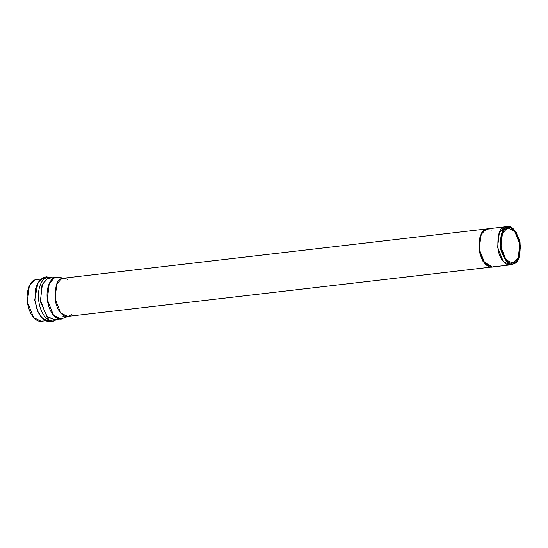 <?xml version="1.0" encoding="UTF-8"?>
<svg xmlns="http://www.w3.org/2000/svg" width="548" height="548" viewBox="0 0 548 548"><rect width="100%" height="100%" fill="white"/><g stroke="black" fill="none" stroke-linecap="round" stroke-linejoin="round"><path stroke-width="0.82" d="M509.667 227.071L507.318 226.728L504.27 227.091C499.338 227.927 497.255 235.496 498.022 249.806C500.92 263.595 508.976 266.417 511.743 264.492L513.949 263.615C509.592 266.486 505.16 261.745 500.673 249.409C499.927 235.558 501.947 228.228 506.722 227.42L509.667 227.071L516.305 232.147L520.6 246.34L518.429 259.005L513.949 263.615C518.723 262.807 520.744 255.478 519.997 241.634C515.51 229.29 511.085 224.557 506.722 227.42C501.947 228.228 499.927 235.558 500.673 249.409C505.16 261.745 509.592 266.486 513.949 263.615L511.743 264.492L508.667 264.848L511.743 264.492L510.229 264.883L503.29 261.533L497.605 247.203L499.351 232.475L504.27 227.091L505.783 226.701L508.503 227.016M505.783 226.701L487.453 228.838L482.706 231.756L479.699 238.586L479.685 251.943L479.637 238.88L482.466 232.078L487.453 228.817L485.939 229.222L481.021 234.606L479.274 249.333L484.966 263.663L491.899 267.013L510.229 264.883M486.987 228.893L482.165 232.112L479.336 238.914L479.384 251.984L483.11 261.649L491.597 267.068L483.158 261.725L479.384 251.984L483.555 261.834L492.337 266.965L483.411 261.615L479.384 251.984L480.192 235.914L485.055 229.509L491.645 230.044M487.302 228.838L63.232 278.226L61.718 278.61L56.8 283.994L55.047 298.722L60.739 313.052L67.678 316.401L491.597 267.047M42.867 320.875C39.84 322.984 31.03 319.895 27.859 304.811C24.982 289.611 31.332 280.425 34.695 279.966L29.311 285.851L27.4 301.962L33.627 317.635L41.21 321.299L46.046 320.738M40.203 280.247L41.025 280.699M45.498 319.1L44.799 319.724M513.743 262.581L518.23 257.67L519.826 244.237L514.634 231.16L508.311 228.105L506.927 228.461L502.441 233.373L500.845 246.806L506.037 259.875L512.366 262.93L513.743 262.581L510.935 262.903L513.743 262.581C509.633 265.28 505.462 260.814 501.228 249.182C500.53 236.133 502.427 229.222 506.927 228.461C511.037 225.755 515.209 230.222 519.442 241.853C520.148 254.909 518.244 261.814 513.743 262.581M513.949 263.615L511.743 264.492M71.754 314.23L69.192 316.018C66.418 317.943 58.369 315.121 55.464 301.332C54.697 287.022 56.78 279.446 61.718 278.61L64.76 278.247L67.699 279.405M68.432 316.319L61.123 318.984L53.54 315.319L47.313 299.64L49.224 283.535L54.601 277.644C51.245 278.11 44.895 287.296 47.772 302.496C50.943 317.573 59.746 320.662 62.78 318.559L59.41 318.95L62.78 318.559M63.986 278.137L57.937 277.247L54.601 277.644L56.259 277.22L47.745 278.446L42.367 284.337L40.456 300.441L46.676 316.114L54.266 319.779L46.676 316.114L40.456 300.441L42.367 284.337L47.745 278.446L49.402 278.021M50.08 277.939L47.587 278.411L42.025 284.7L40.463 301.818L47.402 317.107L54.944 319.703L47.402 317.107L40.463 301.818L42.025 284.7L47.587 278.411L50.08 277.939M55.923 319.354L61.123 318.984M55.78 319.429L54.868 320.416L56.478 319.525L54.868 320.416L55.78 319.429M51.615 277.761L46.327 277.678C42.819 278.158 36.182 287.755 39.189 303.633C42.504 319.388 51.704 322.614 54.868 320.416C51.704 322.614 42.504 319.388 39.189 303.633C36.182 287.755 42.819 278.158 46.327 277.678L51.615 277.761M54.868 320.416L53.93 321.066L54.868 320.416M51.704 277.754L46.238 276.802L43.018 277.788L39.929 280.138L36.839 284.974L35.38 289.652L34.928 300.612L37.942 311.682L34.928 300.612L35.38 289.652L38.6 281.98L42.319 278.953M45.354 278.685L44.628 278.631M37.894 282.871L34.716 299.989L37.333 310.627L41.949 317.703L37.333 310.627L34.716 299.989L37.894 282.871M50.176 320.059L49.478 320.279M41.182 278.98L34.695 279.966M493.412 266.629C490.645 268.554 482.589 265.732 479.692 251.943C478.925 237.633 481.007 230.057 485.939 229.222M48.238 318.778L46.881 318.662M64.678 315.984L62.267 316.943M56.56 319.511L53.93 321.066C49.498 321.991 46.375 321.601 44.566 319.902C41.833 318.039 39.627 315.299 37.942 311.682C41.004 317.792 44.58 320.71 48.649 320.436M43.785 278.672C39.757 279.343 36.956 283.001 35.38 289.652"/></g></svg>
